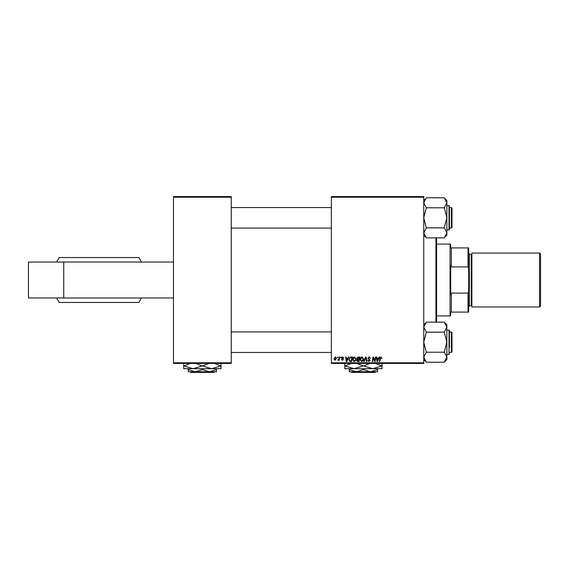 <?xml version="1.0" encoding="UTF-8"?>
<svg xmlns="http://www.w3.org/2000/svg" width="569" height="569" viewBox="0 0 569 569"><rect width="100%" height="100%" fill="white"/><g stroke="black" fill="none" stroke-linecap="round" stroke-linejoin="round"><path stroke-width="0.85" d="M173.481 362.794L231.234 362.794L231.234 363.435L173.481 363.435L173.481 196.582L231.234 196.582L231.234 197.223L173.481 197.223M331.343 196.582L423.756 196.582L423.756 197.223L331.343 197.223L331.343 196.582M356.72 358.413L358.015 357.012L359.814 357.012L359.053 361.507L357.282 361.436L356.663 360.419L357.282 359.316L356.72 358.413M350.298 357.126L352.346 357.012L351.592 361.507L349.899 361.45L348.904 359.672L350.298 357.126M342.659 356.955L343.776 358.121L342.638 357.368L342.019 357.865L343.363 359.409L342.382 360.341L341.322 359.352L342.41 359.935L342.901 359.48L341.556 357.901L342.659 356.955M340.511 357.659L341.087 357.012L340.995 357.659L340.511 357.659M339.032 358.321L339.273 357.012L339.743 357.012L339.195 360.284L338.719 360.284L338.839 359.608L337.766 360.22L339.032 358.321M381.066 356.955L381.941 358.356L381.472 358.413L381.038 357.481L380.419 358.328L379.886 361.507L379.409 361.507L379.964 358.214L381.066 356.955M378.598 358.242L379.146 357.012L379.651 357.012L377.567 361.507L376.998 361.507L376.379 357.012L376.849 357.012L376.998 358.242L378.598 358.242M423.756 362.794L423.756 363.435L331.343 363.435L331.343 362.794L423.756 362.794L423.756 197.223M331.343 362.794L331.343 197.223M333.911 358.975L335.369 356.955L336.478 358.257L335.006 360.341L333.911 358.975M337.36 357.659L337.936 357.012L337.844 357.659L337.36 357.659M363.612 361.507L365.575 357.012L366.166 357.012L366.856 361.507L366.386 361.507L365.796 357.659L364.11 361.507L363.612 361.507M367.809 358.278L369.217 356.955L370.611 358.477L369.189 357.481L368.278 358.235L370.142 360.376L368.883 361.564L367.574 360.163L368.897 361.038L369.672 360.405L367.809 358.278M374.964 359.757L375.448 357.012L375.917 357.012L375.149 361.507L374.658 361.507L373.371 357.695L372.745 361.507L372.275 361.507L373.036 357.012L373.527 357.012L374.822 360.824L374.964 359.757M347.851 358.242L348.406 357.012L348.911 357.012L346.82 361.507L346.251 361.507L345.639 357.012L346.108 357.012L346.258 358.242L347.851 358.242M352.581 359.565C352.574 358.136 353.228 357.268 354.537 356.955L356.08 358.897L355.469 360.888L354.131 361.564L352.581 359.565M360.049 359.565C360.042 358.136 360.696 357.268 362.005 356.955L363.548 358.897L362.937 360.888L361.6 361.564L360.049 359.565M231.234 362.794L231.234 197.223M335.02 359.935L336.016 358.306L335.369 357.368L334.38 358.975L335.02 359.935M377.716 360.099L378.342 358.769L377.069 358.769L377.347 361.016L377.716 360.099M346.976 360.099L347.595 358.769L346.322 358.769L346.599 361.016L346.976 360.099M351.208 360.981L351.784 357.538L351.187 357.538C349.949 357.659 349.345 358.378 349.373 359.7L349.935 360.91L351.208 360.981M355.099 360.54L355.618 358.875L354.508 357.481L353.05 359.615L354.146 361.038L355.099 360.54M358.669 360.981L358.911 359.58L357.389 359.772L357.133 360.397L358.669 360.981M358.996 359.06L359.252 357.538L357.915 357.567L357.19 358.427L358.996 359.06M362.567 360.54L363.086 358.875L361.976 357.481L360.518 359.615L361.614 361.038L362.567 360.54M28.45 262.039L28.45 297.978L63.742 297.978L63.742 262.039L28.45 262.039M173.481 297.978L63.742 297.978M173.481 262.039L63.742 262.039M141.397 262.039L138.95 257.551L59.133 257.551L56.687 262.039M141.397 297.978L138.95 302.466L59.133 302.466L56.687 297.978M436.587 237.87L436.587 322.146M435.946 322.146L435.946 237.87M451.992 332.566L451.992 351.82L451.352 352.46L451.352 331.926L451.992 332.566M231.234 352.46L331.343 352.46M449.425 352.46L451.352 352.46M231.234 331.926L331.343 331.926M449.425 331.926L451.352 331.926M446.857 357.282L446.153 359.722L446.857 357.225L446.857 359.551L444.289 362.24L426.323 362.24L423.756 357.225L426.323 352.332L423.756 342.189L426.323 332.168L444.289 332.168L446.857 342.189L444.289 351.976L446.857 357.225L444.289 362.119L445.307 360.974M449.425 331.279L449.425 347.645M426.323 332.168L423.756 327.154L426.323 322.146L444.289 322.146L446.857 327.154L444.289 332.168M446.153 324.657L445.314 323.42M426.323 352.218L444.289 352.218M446.857 357.225L446.857 324.828L444.289 322.26M426.323 362.119L423.756 359.551M426.323 322.26L423.756 324.828M446.139 359.75L445.349 360.924M423.82 357.986L423.756 357.225M451.352 207.557L451.992 208.197L451.992 227.451L451.352 228.091L451.352 207.557L449.425 207.557M331.343 207.557L231.234 207.557M451.352 228.091L449.425 228.091M331.343 228.091L231.234 228.091M445.307 236.604L446.857 235.189L446.857 202.792L444.289 207.678L446.857 217.827L444.289 227.607L446.857 232.863L444.289 237.87L426.323 237.87L423.756 232.863L426.323 227.97L423.756 217.827L426.323 207.799L444.289 207.799M446.857 230.018L449.425 229.634L449.041 230.018L449.041 205.629L449.425 206.014L449.425 228.731M426.323 227.849L444.289 227.849M426.323 207.799L423.756 202.792L426.323 197.777L444.289 197.777L446.857 202.792L446.857 200.466L444.289 197.898M423.756 200.466L425.306 199.043M423.756 202.735L424.46 200.295L423.756 202.792M424.46 235.353L425.299 236.597M426.323 237.75L423.756 235.189M446.793 202.023L446.857 202.792M424.474 200.267L425.263 199.093M449.425 206.014L449.425 206.917M450.705 312.097L451.352 312.097L450.705 312.097L450.705 315.304L450.065 315.944L450.065 244.073L436.587 244.073M450.065 244.073L450.705 244.713L450.705 247.92L451.352 247.92L451.352 266.918L450.705 265.303L450.705 294.714L451.352 293.099L451.352 312.097L468.038 312.097L468.038 293.099L468.678 291.285L468.678 312.097L468.038 312.097M468.038 247.92L468.678 247.92L468.678 268.724L468.038 266.918L468.038 247.92L450.705 247.92M451.352 293.099L468.038 293.099M468.678 268.724L468.678 291.285M451.352 266.918L468.038 266.918M540.55 254.08L540.55 305.937L539.526 306.961L539.526 253.056L540.55 254.08M468.678 253.056L469.318 253.696L469.318 306.321L468.678 306.961M469.318 305.674L471.246 305.674A0.64 0.64 0 0 1 471.886 306.321M469.318 254.336L471.246 254.336A0.64 0.64 0 0 0 471.886 253.696M539.526 306.961L471.886 306.961L471.886 253.056L539.526 253.056M190.181 371.777L190.828 372.418L190.181 371.777M213.894 372.418L214.534 371.777L213.894 372.418L190.828 372.418M202.358 369.594L195.302 371.777L216.476 371.777L216.476 369.594L209.42 371.777L202.358 369.594L202.358 368.698M216.476 369.594L216.476 368.698M188.239 369.594L188.239 371.777L195.302 371.777L188.239 369.594L188.239 368.698M220.971 363.178L220.971 368.698L183.751 368.698L183.751 363.178M214.349 363.435L220.758 365.938L211.661 368.698L202.564 365.938L208.979 363.435M195.736 363.435L202.151 365.938L193.055 368.698L183.958 365.938L190.366 363.435M202.564 365.938L202.151 365.938M351.258 371.777L351.898 372.418L351.258 371.777M374.964 372.418L375.611 371.777L374.964 372.418L351.898 372.418M363.435 369.594L356.372 371.777L377.553 371.777L377.553 369.594L370.49 371.777L363.435 369.594L363.435 368.698M377.553 369.594L377.553 368.698M349.316 369.594L349.316 371.777L356.372 371.777L349.316 369.594L349.316 368.698M382.041 363.178L382.041 368.698L344.821 368.698L344.821 363.178M375.419 363.435L381.835 365.938L372.738 368.698L363.641 365.938L370.049 363.435M356.813 363.435L363.221 365.938L354.124 368.698L345.034 365.938L351.443 363.435M363.641 365.938L363.221 365.938M446.857 354.387L449.041 354.387L449.041 329.999L449.425 330.383L446.857 329.999M471.246 305.674L471.246 254.336M449.041 354.387L449.425 353.996M449.041 205.629L446.857 205.629M449.041 230.018L449.425 229.634L449.041 230.018M450.065 315.944L436.587 315.944"/></g></svg>
